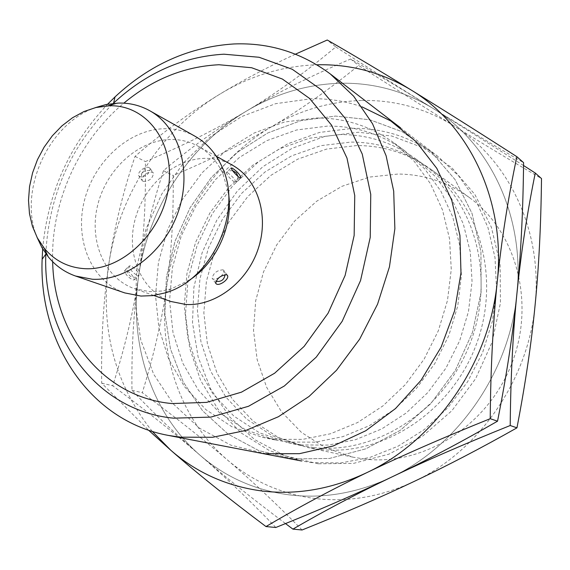 <?xml version="1.0" encoding="UTF-8"?>
<svg xmlns="http://www.w3.org/2000/svg" width="570" height="570" viewBox="0 0 570 570"><rect width="100%" height="100%" fill="white"/><g stroke="black" fill="none" stroke-linecap="round" stroke-linejoin="round"><path stroke-width="0.43" stroke-dasharray="2.85 2.14" d="M319.927 449.452L307.187 447.414L278.452 437.525L253.201 421.187L232.474 399.363L217.042 373.207L207.416 343.959L203.853 312.923L206.39 281.409L214.84 250.7L228.841 222.015L247.822 196.515L271.064 175.254L297.668 159.18L326.596 149.084L356.649 145.557C384.066 145.557 409.103 153.672 431.747 169.896C481.116 205.542 501.422 281.922 475.002 347.864C448.918 413.934 381.031 456.613 319.927 449.452M365.099 459.114L352.987 457.161L325.598 447.806L301.437 432.388L281.509 411.825L266.582 387.173L257.156 359.62L253.515 330.393L255.695 300.732L263.54 271.854L276.699 244.929L294.647 221.046L316.692 201.217L341.964 186.312L369.46 177.078L398.031 174.042C424.116 174.32 447.927 182.186 469.473 197.633C516.441 231.591 535.928 303.233 511.34 364.722C487.058 426.324 423.189 465.989 365.099 459.114M312.068 462.612L301.523 461.002L269.467 450.642L241.245 433.015L218.018 409.217L200.661 380.546L189.724 348.398L185.507 314.213L188.022 279.45L197.078 245.513L212.268 213.757L232.988 185.464L258.452 161.802L287.686 143.825L319.542 132.432L352.709 128.307C384.038 128.115 412.509 137.555 438.138 156.629L458.857 176.159L475.701 200.027L487.949 227.494L495.017 257.626L496.534 289.339L492.359 321.423L482.591 352.645L467.585 381.786L447.942 407.707L424.451 429.438L398.059 446.203L369.816 457.468L340.803 462.954L312.068 462.612M42.672 248.862C47.723 193.202 69.362 144.987 107.595 104.225M45.842 253.664C48.849 194.833 71.328 144.744 113.295 103.398M52.675 261.694C50.73 202.806 78.532 140.854 123.833 103.163M189.44 280.119L171.385 288.783L162.015 290.999L149.604 291.655L134.335 288.641C104.182 278.082 88.578 240.49 97.819 204.587C106.797 168.62 138.98 139.65 171.363 139.508C180.975 139.479 189.938 141.731 198.239 146.269C209.076 152.354 217.32 161.552 222.97 173.857L228.492 193.109M170.865 301.487C141.495 291.206 126.055 254.975 134.826 220.476C143.341 185.913 174.505 158.246 205.977 158.339C215.317 158.375 224.031 160.605 232.118 165.029M149.269 167.701C145.663 165.471 136.679 172.19 138.831 175.874L139.871 176.907C145.927 176.643 149.376 173.886 150.224 168.649L149.269 167.701M126.255 270.087L124.566 270.458C125.201 274.156 128.001 277.326 132.974 279.97L134.449 279.763C133.544 276.372 130.815 273.151 126.255 270.087M124.823 292.93C91.535 281.544 74.307 240.219 84.381 200.69C94.157 161.096 129.44 129.027 165.072 128.706C175.831 128.621 185.849 131.157 195.118 136.308M37.029 237.298C17.919 191.278 48.115 124.004 95.204 107.694M143.063 181.374C149.283 181.31 152.746 178.56 153.458 173.123L152.489 172.154C146.291 172.168 142.814 174.904 142.051 180.369L143.063 181.374M227.544 172.682C232.033 175.952 234.897 179.179 236.13 182.371L234.861 182.35C230.373 179.094 227.501 175.859 226.24 172.646L227.544 172.682M223.077 269.81L223.974 270.657C222.891 275.866 219.258 278.723 213.073 279.222L212.14 278.345C213.273 273.108 216.921 270.266 223.077 269.81M137.52 275.616L139.066 275.339C138.282 271.812 135.517 268.613 130.772 265.748L129.19 266.012C129.996 269.567 132.767 272.766 137.52 275.616M301.637 444.956L288.57 442.861L259.443 432.787L233.878 416.121L212.938 393.87L197.391 367.194L187.744 337.369L184.253 305.727L186.946 273.586L195.624 242.25L209.91 212.966L229.24 186.91L252.881 165.165L279.92 148.677L309.303 138.268L339.82 134.556C367.622 134.442 393.015 142.593 415.979 159.016L435.587 176.786L451.604 198.709L463.353 224.074L470.293 252.026L472.053 281.537L468.49 311.491L459.691 340.718L445.975 368.07L427.885 392.481L406.168 413.022L381.693 428.939L355.445 439.726L328.42 445.077L301.637 444.956M293.051 458.95L258.744 450.592L228.143 434.169L202.607 410.806L183.148 381.864L170.444 348.868L164.851 313.379L166.433 276.984L175.011 241.238L190.173 207.608L211.278 177.512L237.498 152.24L267.793 132.945L300.932 120.633L335.495 116.081L369.909 119.778L402.47 131.87L431.44 152.083L455.124 179.678L472.017 213.408L480.93 251.562L481.137 292.025L472.459 332.453L455.337 370.422L430.778 403.674L400.318 430.279L365.84 448.825L329.389 458.465L293.051 458.95L258.744 450.592L228.143 434.169L202.607 410.806L183.148 381.864L170.444 348.868L164.851 313.379L166.433 276.984L175.011 241.238L190.173 207.608L211.278 177.512L237.498 152.24L267.793 132.945L300.932 120.633L335.495 116.081L369.909 119.778L402.47 131.87L431.44 152.083L455.124 179.678L472.017 213.408L480.93 251.562L481.137 292.025L472.459 332.453L455.337 370.422L430.778 403.674L400.318 430.279L365.84 448.825L329.389 458.465L293.051 458.95M313.657 447.536L300.753 445.469L271.961 435.523L246.675 419.1L225.934 397.176L210.501 370.899L200.904 341.523L197.384 310.351L199.97 278.694L208.492 247.843L222.557 219.022L241.623 193.394L264.95 172.026L291.641 155.852L320.661 145.678L350.792 142.101C378.259 142.065 403.332 150.159 426.025 166.383C475.58 202.108 495.964 278.873 469.402 345.228C443.182 411.704 374.974 454.696 313.657 447.536M318.188 463.795L284.736 455.658L254.84 439.726L229.824 417.076L210.693 389.025L198.132 357.041L192.503 322.649L193.886 287.38L202.115 252.759L216.785 220.219L237.277 191.135L262.784 166.754L292.289 148.214L324.572 136.465L358.259 132.247L391.79 136.023L423.524 147.915L451.753 167.637L474.853 194.448L491.354 227.138L500.118 264.031L500.432 303.105L492.131 342.093L475.622 378.687L451.896 410.706L422.406 436.314L388.961 454.14L353.557 463.382L318.188 463.795M302.057 529.993C276.764 504.158 251.947 480.866 227.601 460.111C203.219 439.221 174.783 416.755 142.3 392.716C154.042 354.576 162.201 319.001 166.761 285.99C171.477 252.959 173.615 216.137 173.18 175.532C210.38 159.835 243.098 143.619 271.349 126.896C299.592 110.338 328.683 89.868 358.615 65.5L452.616 125.037C480.368 142.236 509.993 160.077 541.5 178.574M362.093 100.477C394.34 99.878 424.515 108.065 452.616 125.037C507.87 158.325 542.946 229.703 535.116 304.879C528.49 379.976 478.43 451.839 413.492 481.743C380.482 496.983 347.322 502.533 314.006 498.394C280.932 493.827 252.125 481.066 227.601 460.111C179.322 418.978 157.284 350.999 166.761 285.99C175.767 220.839 215.538 159.686 271.349 126.896C299.706 110.202 329.952 101.396 362.093 100.477M275.816 527.492C250.209 500.774 224.979 476.712 200.134 455.302C175.246 433.749 146.112 410.564 112.732 385.755C125.229 346.41 133.886 309.717 138.702 275.659C143.69 241.58 145.92 203.554 145.4 161.581C183.768 145.336 217.448 128.507 246.44 111.093C275.538 93.708 306.582 84.431 339.556 83.27C372.645 82.443 403.617 90.708 432.466 108.058C403.546 90.224 376.278 73.879 350.65 59.024C310.379 76.159 275.645 93.516 246.44 111.093C217.099 128.692 189.44 148.542 163.469 170.658C151.941 206.155 143.683 241.153 138.702 275.659C148.236 208.442 189.155 145.243 246.44 111.093C275.538 93.708 306.582 84.431 339.556 83.27C372.645 82.443 403.617 90.708 432.466 108.058C489.188 142.087 525.198 215.781 516.904 293.735C509.865 371.59 457.952 446.296 390.984 477.389C356.934 493.242 322.812 499.042 288.612 494.789C254.662 490.093 225.164 476.933 200.134 455.302C150.858 412.844 128.706 342.734 138.702 275.659C133.672 310.094 131.428 348.298 131.969 390.286C152.268 411.832 174.983 433.506 200.134 455.302C223.597 475.665 252.054 498.422 285.506 523.581M523.545 165.5L432.466 108.058C460.945 125.649 491.319 143.854 523.581 162.657M131.969 390.286L142.3 392.716M163.469 170.658L173.18 175.532M350.65 59.024L358.615 65.5M275.239 439.285L261.829 437.147L231.962 426.773L205.82 409.588L184.459 386.617L168.663 359.079L158.937 328.284L155.525 295.609L158.439 262.407L167.473 230.016L182.243 199.721L202.158 172.724L226.468 150.145L254.256 132.967L284.43 122.044L315.759 118.011C344.309 117.719 370.365 125.984 393.934 142.828L414.048 161.103L430.464 183.697L442.484 209.903L449.545 238.816L451.262 269.389L447.486 300.454L438.316 330.799L424.08 359.214L405.356 384.586L382.897 405.94L357.639 422.512L330.579 433.749L302.77 439.363L275.239 439.285M266.026 453.741L230.821 445.149L199.5 428.205L173.437 404.08L153.651 374.198L140.811 340.119L135.268 303.468L137.078 265.869L146.041 228.919L161.723 194.128L183.476 162.949L210.444 136.707L241.573 116.608L275.609 103.683L311.099 98.752C328.548 98.396 345.498 101.097 361.957 106.847M288.156 442.064L274.918 439.947L245.406 429.716L219.55 412.78L198.388 390.165L182.714 363.047L173.024 332.73L169.568 300.554L172.375 267.871L181.239 235.994L195.767 206.197L215.396 179.664L239.379 157.484L266.803 140.648L296.592 129.974L327.529 126.105C355.716 125.899 381.444 134.114 404.721 150.751L424.593 168.784L440.817 191.043L452.708 216.842L459.705 245.285L461.444 275.339L457.774 305.862L448.782 335.659L434.803 363.553L416.392 388.455L394.298 409.41L369.417 425.662L342.755 436.677L315.324 442.163L288.156 442.064M335.787 46.947C371.64 70.046 403.866 90.416 432.466 108.058C489.188 142.087 525.198 215.781 516.904 293.735C509.865 371.59 457.952 446.296 390.984 477.389C356.934 493.242 322.812 499.042 288.612 494.789C254.662 490.093 225.164 476.933 200.134 455.302C150.858 412.844 128.706 342.734 138.702 275.659C148.236 208.442 189.155 145.243 246.44 111.093C275.424 93.858 305.207 72.475 335.787 46.947L327.251 40.007M295.424 54.179C267.565 67.118 242.357 80.456 219.799 94.192C189.653 112.547 161.403 133.273 135.04 156.372C122.778 192.888 114.007 228.976 108.72 264.623C118.838 195.196 160.968 129.81 219.799 94.192C249.681 76.059 281.552 66.27 315.402 64.838L316.849 64.795M152.29 431.412C114.513 383.795 99.992 328.199 108.72 264.623C103.398 300.198 101.054 339.706 101.688 383.154L148.585 430.207M101.688 383.154L112.732 385.755M135.04 156.372L145.4 161.581M352.987 457.161L307.187 447.414M153.8 295.488L134.335 288.641M150.224 168.649L153.458 173.123L150.765 170.686C143.163 169.632 140.256 172.86 142.051 180.369L138.831 175.874M240.604 178.089L236.13 182.371L238.089 176.707M227.131 275.018L223.974 270.657L225.086 274.526M134.449 279.763L139.066 275.339L135.674 277.326L131.77 277.113C127.01 274.362 126.155 270.665 129.19 266.012L124.566 270.458M215.667 283.276L212.14 278.345L215.937 281.274M232.617 170.644L229.183 170.829L226.24 172.646L231.071 168M222.97 173.857L221.773 166.262M171.385 288.783L164.915 292.944M216.287 156.266L198.239 146.269M438.138 156.629L400.525 127.794M469.473 197.633L431.747 169.896M300.753 445.469L288.57 442.861M426.025 166.383L415.979 159.016M274.918 439.947L261.829 437.147M404.721 150.751L393.934 142.828"/><path stroke-width="0.85" d="M107.595 104.225L115.019 96.9C149.974 64.374 189.618 46.726 233.964 43.954C269.325 42.558 301.452 52.568 330.344 74L353.664 96.209L372.531 123.747L386.104 155.76L393.699 191.171L394.868 228.691L389.445 266.86L377.568 304.166L359.684 339.1L336.514 370.265L309.04 396.456L278.402 416.734L245.848 430.45L212.653 437.276L180.049 437.176L168.143 435.38C89.447 420.831 38.71 342.47 42.13 259.279L42.672 248.862M113.295 103.398L113.622 103.085C146.148 72.889 182.913 56.594 223.917 54.193L259.072 57.264L292.232 69.262L321.608 89.975L345.463 118.667L362.249 154.071L370.749 194.391L370.229 237.405L360.539 280.583L342.171 321.316L316.229 357.148L284.352 385.983L248.52 406.275L210.9 417.098L173.629 418.173C95.404 410.842 42.33 335.531 45.828 254.12L45.842 253.664M123.833 103.163C152.596 79.294 184.302 66.483 218.944 64.738L251.627 67.73L282.385 79.045L309.56 98.432L331.569 125.186L346.995 158.118L354.74 195.546L354.155 235.424L345.128 275.424L328.106 313.172L304.109 346.418L274.619 373.229L241.452 392.167L206.589 402.377L171.99 403.56C102.857 397.447 53.808 333.806 52.675 261.694M216.287 156.266L232.118 165.029C257.519 178.845 269.389 215.253 258.238 248.712C247.287 282.221 215.289 306.382 185.727 304.451L170.865 301.487L153.8 295.488M95.204 107.694L106.163 104.502L118.688 103.063C129.839 102.864 140.199 105.429 149.76 110.744L195.118 136.308C206.768 142.963 215.652 152.952 221.773 166.262C243.661 210.387 212.432 279.963 164.915 292.944L152.888 295.609L140.975 296.065L124.823 292.93L75.568 276.037C64.759 272.246 55.639 265.82 48.222 256.771L41.931 247.601L37.029 237.298M149.76 110.744C179.094 126.946 192.282 170.622 178.446 211.164C164.844 251.769 126.74 281.238 92.276 279.229L75.568 276.037M84.766 268.677C68.229 267.629 54.677 260.768 44.125 248.093L37.378 237.946L32.454 226.368L29.476 213.7L28.5 200.319L29.547 186.59L32.561 172.902L37.47 159.636L44.125 147.153L52.34 135.803L61.902 125.899L72.554 117.726L83.997 111.535L95.917 107.516L109.369 105.778C146.298 104.517 175.161 142.3 168.528 187.359C162.457 232.432 122.023 270.964 84.766 268.677M232.268 168.143C236.97 171.235 239.863 174.434 240.96 177.747L239.614 177.797C235.346 174.306 232.503 171.043 231.071 168L232.268 168.143M226.604 274.69L227.523 275.559C229.454 278.922 220.063 285.912 216.571 284.109L215.667 283.276C216.985 278.281 220.633 275.417 226.604 274.69M228.492 193.109C233.579 224.993 216.643 262.727 189.44 280.119M535.259 173.031L541.5 178.574C540.98 224.943 538.857 267.052 535.116 304.879C531.497 342.663 525.44 383.653 516.962 427.835C480.603 448.376 446.111 466.338 413.492 481.743C380.817 497.254 343.667 513.335 302.057 529.993L292.909 529.124C324.159 510.962 356.849 493.72 390.984 477.389C424.964 461.101 464.7 443.816 510.2 425.519C510.67 377.34 512.907 333.407 516.904 293.735C520.88 253.971 527.001 213.736 535.259 173.031L523.545 165.5M285.506 523.581L292.909 529.124M510.2 425.519L516.962 427.835M316.849 64.795C350.308 63.983 381.629 72.319 410.813 89.811C469.074 124.609 506.053 200.761 497.254 281.701C489.744 362.534 435.851 440.318 366.724 472.694C401.793 455.729 442.961 437.724 490.221 418.686C490.656 368.562 492.993 322.898 497.254 281.701C501.479 240.412 508.012 198.745 516.847 156.679L523.581 162.657C523.089 210.829 520.866 254.519 516.904 293.735C513.064 332.894 506.609 375.381 497.532 421.187C460.132 442.648 424.614 461.379 390.984 477.389C357.29 493.513 318.901 510.221 275.816 527.492L265.976 526.559C297.896 507.663 331.483 489.716 366.724 472.694C331.576 489.203 296.436 495.273 261.302 490.905C226.433 486.082 196.222 472.494 170.679 450.143L152.29 431.412M516.847 156.679C475.665 130.216 440.318 107.929 410.813 89.811C381.109 71.556 353.257 54.962 327.251 40.007L295.424 54.179M148.585 430.207L170.679 450.143C196.158 472.544 227.929 498.016 265.976 526.559M361.957 106.847L390.785 120.961L416.15 141.695L436.82 168.392L451.697 200.084L459.933 235.446L460.973 272.916L454.625 310.736L441.13 347.087L421.109 380.211L395.559 408.526L365.776 430.749L333.222 445.968L299.464 453.67L266.026 453.741M490.221 418.686L497.532 421.187M301.523 461.002L168.143 435.38M45.828 254.12L42.13 259.279M113.622 103.085L115.019 96.9M44.125 248.093L48.222 256.771M107.987 105.821L117.192 103.113M240.96 177.747L240.604 178.089M227.523 275.559L227.131 275.018M238.089 176.707L236.393 172.824L232.617 170.644M215.937 281.274C221.181 282.065 224.224 279.813 225.086 274.526M400.525 127.794L330.344 74"/></g></svg>
